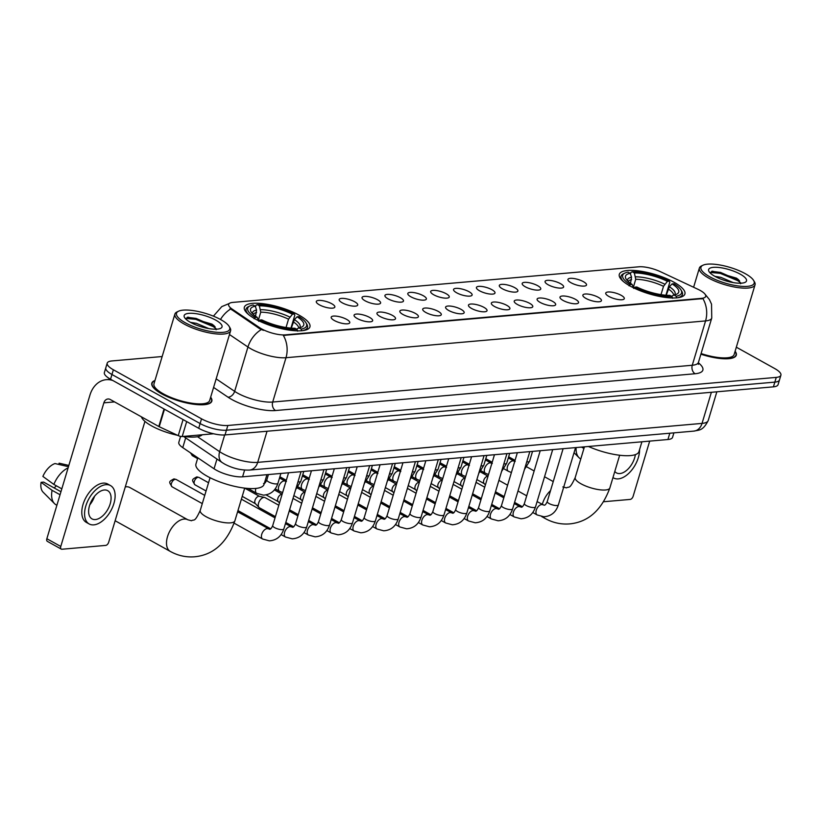 <?xml version="1.0" encoding="UTF-8"?>
<svg xmlns="http://www.w3.org/2000/svg" width="822" height="822" viewBox="0 0 822 822"><rect width="100%" height="100%" fill="white"/><g stroke="black" fill="none" stroke-linecap="round" stroke-linejoin="round"><path stroke-width="1.23" d="M299.023 315.124A34.236 10.121 16.7 0 0 265.003 303.965A34.236 10.121 16.7 0 0 244.35 307.202A34.236 10.121 16.7 0 0 255.252 318.967A34.236 10.121 16.7 0 0 289.272 330.125A34.236 10.121 16.7 0 0 309.935 326.879A34.236 10.121 16.7 0 0 299.023 315.124M673.999 282.244A34.236 10.121 16.7 0 0 639.968 271.085A34.236 10.121 16.7 0 0 619.315 274.332A34.236 10.121 16.7 0 0 630.217 286.087A34.236 10.121 16.7 0 0 664.238 297.245A34.236 10.121 16.7 0 0 684.901 294.009A34.236 10.121 16.7 0 0 673.999 282.244M571.033 282.758A9.689 2.867 -163.3 0 1 567.961 279.994A9.689 2.867 -163.3 0 1 573.006 278.411A9.689 2.867 -163.3 0 1 583.425 281.669A9.689 2.867 -163.3 0 1 586.199 285.46A9.689 2.867 -163.3 0 1 571.033 282.758M548.151 284.761A9.689 2.867 -163.3 0 1 545.078 281.997A9.689 2.867 -163.3 0 1 550.124 280.415A9.689 2.867 -163.3 0 1 560.542 283.682A9.689 2.867 -163.3 0 1 563.317 287.464A9.689 2.867 -163.3 0 1 548.151 284.761M525.279 286.775A9.689 2.867 -163.3 0 1 522.196 284.001A9.689 2.867 -163.3 0 1 527.241 282.429A9.689 2.867 -163.3 0 1 537.67 285.686A9.689 2.867 -163.3 0 1 540.434 289.478A9.689 2.867 -163.3 0 1 525.279 286.775M502.396 288.779A9.689 2.867 -163.3 0 1 499.324 286.005A9.689 2.867 -163.3 0 1 504.369 284.433A9.689 2.867 -163.3 0 1 514.788 287.69A9.689 2.867 -163.3 0 1 517.562 291.481A9.689 2.867 -163.3 0 1 502.396 288.779M479.524 290.783A9.689 2.867 -163.3 0 1 476.441 288.019A9.689 2.867 -163.3 0 1 481.487 286.436A9.689 2.867 -163.3 0 1 491.905 289.693A9.689 2.867 -163.3 0 1 494.68 293.485A9.689 2.867 -163.3 0 1 479.524 290.783M456.642 292.786A9.689 2.867 -163.3 0 1 453.569 290.022A9.689 2.867 -163.3 0 1 458.614 288.44A9.689 2.867 -163.3 0 1 469.033 291.707A9.689 2.867 -163.3 0 1 471.807 295.488A9.689 2.867 -163.3 0 1 456.642 292.786M433.769 294.8A9.689 2.867 -163.3 0 1 430.687 292.026A9.689 2.867 -163.3 0 1 435.732 290.454A9.689 2.867 -163.3 0 1 446.151 293.711A9.689 2.867 -163.3 0 1 448.925 297.502A9.689 2.867 -163.3 0 1 433.769 294.8M410.887 296.804A9.689 2.867 -163.3 0 1 407.815 294.029A9.689 2.867 -163.3 0 1 412.85 292.457A9.689 2.867 -163.3 0 1 423.279 295.715A9.689 2.867 -163.3 0 1 426.053 299.506A9.689 2.867 -163.3 0 1 410.887 296.804M388.005 298.807A9.689 2.867 -163.3 0 1 384.932 296.033A9.689 2.867 -163.3 0 1 389.977 294.461A9.689 2.867 -163.3 0 1 400.396 297.718A9.689 2.867 -163.3 0 1 403.17 301.51A9.689 2.867 -163.3 0 1 388.005 298.807M365.132 300.811A9.689 2.867 -163.3 0 1 362.05 298.047A9.689 2.867 -163.3 0 1 367.095 296.465A9.689 2.867 -163.3 0 1 377.524 299.732A9.689 2.867 -163.3 0 1 380.288 303.513A9.689 2.867 -163.3 0 1 365.132 300.811M342.25 302.815A9.689 2.867 -163.3 0 1 339.178 300.051A9.689 2.867 -163.3 0 1 344.223 298.468A9.689 2.867 -163.3 0 1 354.642 301.736A9.689 2.867 -163.3 0 1 357.416 305.517A9.689 2.867 -163.3 0 1 342.25 302.815M319.378 304.828A9.689 2.867 -163.3 0 1 316.295 302.054A9.689 2.867 -163.3 0 1 321.34 300.482A9.689 2.867 -163.3 0 1 331.759 303.739A9.689 2.867 -163.3 0 1 334.533 307.531A9.689 2.867 -163.3 0 1 319.378 304.828M608.825 296.413A9.689 2.867 -163.3 0 1 605.752 293.649A9.689 2.867 -163.3 0 1 610.797 292.067A9.689 2.867 -163.3 0 1 621.216 295.334A9.689 2.867 -163.3 0 1 623.99 299.116A9.689 2.867 -163.3 0 1 608.825 296.413M585.952 298.427A9.689 2.867 -163.3 0 1 582.87 295.653A9.689 2.867 -163.3 0 1 587.915 294.081A9.689 2.867 -163.3 0 1 598.334 297.338A9.689 2.867 -163.3 0 1 601.108 301.129A9.689 2.867 -163.3 0 1 585.952 298.427M563.07 300.431A9.689 2.867 -163.3 0 1 559.998 297.656A9.689 2.867 -163.3 0 1 565.043 296.084A9.689 2.867 -163.3 0 1 575.462 299.342A9.689 2.867 -163.3 0 1 578.236 303.133A9.689 2.867 -163.3 0 1 563.07 300.431M540.198 302.434A9.689 2.867 -163.3 0 1 537.115 299.67A9.689 2.867 -163.3 0 1 542.16 298.088A9.689 2.867 -163.3 0 1 552.579 301.345A9.689 2.867 -163.3 0 1 555.353 305.137A9.689 2.867 -163.3 0 1 540.198 302.434M517.315 304.438A9.689 2.867 -163.3 0 1 514.233 301.674A9.689 2.867 -163.3 0 1 519.278 300.092A9.689 2.867 -163.3 0 1 529.707 303.359A9.689 2.867 -163.3 0 1 532.471 307.14A9.689 2.867 -163.3 0 1 517.315 304.438M494.433 306.452A9.689 2.867 -163.3 0 1 491.361 303.678A9.689 2.867 -163.3 0 1 496.406 302.095A9.689 2.867 -163.3 0 1 506.825 305.363A9.689 2.867 -163.3 0 1 509.599 309.154A9.689 2.867 -163.3 0 1 494.433 306.452M471.561 308.456A9.689 2.867 -163.3 0 1 468.478 305.681A9.689 2.867 -163.3 0 1 473.523 304.109A9.689 2.867 -163.3 0 1 483.953 307.366A9.689 2.867 -163.3 0 1 486.716 311.158A9.689 2.867 -163.3 0 1 471.561 308.456M448.678 310.459A9.689 2.867 -163.3 0 1 445.606 307.685A9.689 2.867 -163.3 0 1 450.651 306.113A9.689 2.867 -163.3 0 1 461.07 309.37A9.689 2.867 -163.3 0 1 463.844 313.161A9.689 2.867 -163.3 0 1 448.678 310.459M425.806 312.463A9.689 2.867 -163.3 0 1 422.724 309.699A9.689 2.867 -163.3 0 1 427.769 308.116A9.689 2.867 -163.3 0 1 438.188 311.374A9.689 2.867 -163.3 0 1 440.962 315.165A9.689 2.867 -163.3 0 1 425.806 312.463M402.924 314.466A9.689 2.867 -163.3 0 1 399.852 311.702A9.689 2.867 -163.3 0 1 404.897 310.12A9.689 2.867 -163.3 0 1 415.316 313.388A9.689 2.867 -163.3 0 1 418.09 317.169A9.689 2.867 -163.3 0 1 402.924 314.466M380.052 316.48A9.689 2.867 -163.3 0 1 376.969 313.706A9.689 2.867 -163.3 0 1 382.014 312.134A9.689 2.867 -163.3 0 1 392.433 315.391A9.689 2.867 -163.3 0 1 395.207 319.183A9.689 2.867 -163.3 0 1 380.052 316.48M357.169 318.484A9.689 2.867 -163.3 0 1 354.087 315.71A9.689 2.867 -163.3 0 1 359.132 314.138A9.689 2.867 -163.3 0 1 369.561 317.395A9.689 2.867 -163.3 0 1 372.325 321.186A9.689 2.867 -163.3 0 1 357.169 318.484M334.287 320.488A9.689 2.867 -163.3 0 1 331.215 317.724A9.689 2.867 -163.3 0 1 336.26 316.141A9.689 2.867 -163.3 0 1 346.678 319.398A9.689 2.867 -163.3 0 1 349.453 323.19A9.689 2.867 -163.3 0 1 334.287 320.488M697.796 289.221A17.437 5.158 -163.3 0 1 700.149 290.413A17.437 5.158 -163.3 0 1 705.697 296.403A17.437 5.158 -163.3 0 1 701.526 298.355L285.255 334.862A17.437 5.158 -163.3 0 1 259.577 327.639L232.194 309.123A17.437 5.158 -163.3 0 1 228.639 304.366A17.437 5.158 -163.3 0 1 232.821 302.404L638.889 266.801A17.437 5.158 -163.3 0 1 660.22 271.599L697.796 289.221M673.906 432.865L672.56 437.335A19.379 5.733 -163.3 0 1 667.926 439.513L242.582 476.811A19.379 5.733 -163.3 0 1 214.049 468.787L182.751 447.63A19.379 5.733 -163.3 0 1 178.816 442.339L180.593 436.4M154.978 380.494A31.328 9.268 16.7 0 0 151.813 383.155A31.328 9.268 16.7 0 0 161.79 393.913A31.328 9.268 16.7 0 0 192.923 404.136A31.328 9.268 16.7 0 0 211.829 401.167A31.328 9.268 16.7 0 0 210.658 397.201M705.122 294.307L709.427 299.578L711.533 304.161L711.749 318.022A25.842 7.645 -163.3 0 1 705.564 320.919A22.605 17.334 -95 0 0 702.892 298.612L283.323 335.407A22.605 17.334 85 0 1 285.994 357.714A25.842 7.645 -163.3 0 1 250.916 348.836A25.842 7.645 -163.3 0 1 247.946 347.018L229.461 334.523M162.16 356.532L111.843 360.95A19.379 5.733 16.7 0 0 107.209 363.118L104.373 372.582A19.379 5.733 16.7 0 0 110.538 379.23L198.698 428.272L200.116 423.546A19.379 5.733 16.7 0 0 226.43 430.204L774.838 382.117A19.379 5.733 16.7 0 0 779.482 379.939A19.379 5.733 16.7 0 1 774.838 382.117L226.43 430.204A19.379 5.733 16.7 0 1 200.116 423.546L111.956 374.503L200.116 423.546L201.534 418.819A19.379 5.733 16.7 0 0 227.848 425.477L776.256 377.39A19.379 5.733 16.7 0 0 780.9 375.212A19.379 5.733 16.7 0 0 774.725 368.554L736.327 347.192M105.791 367.845A19.379 5.733 16.7 0 0 111.956 374.503A19.379 5.733 16.7 0 1 105.791 367.845M263.42 330.362L259.32 328.502L230.725 308.99A22.605 15.69 124.1 0 0 220.502 319.481M229.903 308.897L230.89 308.836M700.899 354.19A31.328 9.268 16.7 0 0 736.296 355.176A31.328 9.268 16.7 0 0 735.115 351.22M107.209 363.118A19.379 5.733 16.7 0 0 113.374 369.777L201.534 418.819M198.698 428.272A19.379 5.733 16.7 0 0 225.012 434.93L773.42 386.843A19.379 5.733 16.7 0 0 778.064 384.665L780.9 375.212M603.728 501.728L630.186 499.416A3.226 1.839 119.1 0 0 633.135 496.272L649.688 441.116M614.794 471.468A16.152 9.196 119.1 0 0 616.459 472.897A16.152 9.196 119.1 0 0 619.88 473.564A16.152 9.196 119.1 0 0 635.365 454.617M613.633 477.983L612.955 477.603A21.958 12.505 119.1 0 0 613.633 477.983A21.958 12.505 119.1 0 0 618.278 478.887A21.958 12.505 119.1 0 0 639.588 449.521M581.493 447.096L583.939 448.452M576.119 447.558A21.321 12.145 119.1 0 0 578.965 457.638A21.321 12.145 119.1 0 0 580.538 458.83L580.784 458.964M709.807 276.808A27.773 8.21 16.7 0 0 741.177 286.292A27.773 8.21 16.7 0 0 753.589 280.405A27.773 8.21 16.7 0 0 745.318 273.695A27.773 8.21 16.7 0 0 702.995 265.218A27.773 8.21 16.7 0 0 709.807 276.808M702.995 265.218L701.495 265.938A29.068 8.6 16.7 0 0 699.368 268.075A29.068 8.6 16.7 0 0 708.626 278.062A29.068 8.6 16.7 0 0 737.509 287.536A29.068 8.6 16.7 0 0 755.048 284.782A29.068 8.6 16.7 0 0 754.442 281.823L753.589 280.405M701.094 353.552A29.068 8.6 16.7 0 0 734.128 354.529L755.048 284.782M700.93 354.097A31.01 9.165 16.7 0 0 735.978 355.083A31.01 9.165 16.7 0 0 735.043 351.467M714.924 276.356A19.769 5.846 16.7 0 0 745.061 282.378A19.769 5.846 16.7 0 0 740.201 274.137A19.769 5.846 16.7 0 0 717.894 267.386A19.769 5.846 16.7 0 0 709.026 271.568A19.769 5.846 16.7 0 0 714.924 276.356L720.873 277.353L733.234 282.593M740.591 283.754L738.546 279.727L736.461 278.134L712.479 271.157L710.054 272.853M710.136 272.411L720.236 273.346L737.786 280.662L740.643 282.799M711.677 271.322L720.514 272.411L739.543 280.744M483.336 473.554L483.326 472.989A11.631 6.627 -60.9 0 1 483.336 472.075M487.949 461.337A11.631 6.627 -60.9 0 1 488.833 460.392M490.015 461.05A18.084 10.306 119.1 0 0 489.244 462.056M484.189 472.547A18.084 10.306 119.1 0 0 483.891 473.862M630.505 283.323L631.543 277.189L630.227 273.325A27.773 8.21 16.7 0 0 626.076 279.007A27.773 8.21 16.7 0 0 632.149 284.422L630.238 284.587L629.056 285.84M630.453 273.993L630.916 272.431L632.21 271.763A30.743 9.093 16.7 0 1 669.334 281.165L667.423 281.33A27.773 8.21 16.7 0 0 634.358 272.966L635.735 279.295L633.341 287.268M661.001 294.636L663.498 286.323L667.423 281.33M588.46 446.48A35.531 10.501 16.7 0 0 638.971 451.597L641.91 441.794M669.334 281.165L669.807 282.275L666.015 294.923L665.07 295.92M630.227 273.325L628.08 272.133A30.743 9.093 16.7 0 0 624.915 273.068L623.415 273.788A32.037 9.474 16.7 0 0 621.062 276.141A32.037 9.474 16.7 0 0 623.508 281.617M633.69 288.43L634.882 287.166A30.743 9.093 16.7 0 0 672.006 296.567L672.581 298.263M624.915 273.068A30.743 9.093 16.7 0 0 630.238 284.587M634.882 287.166L636.793 287.001A27.773 8.21 16.7 0 0 669.858 295.375L672.006 296.567M634.358 272.966L632.21 271.763M632.149 284.422L633.392 287.741M677.379 297.78A32.037 9.474 16.7 0 0 682.445 294.553A32.037 9.474 16.7 0 0 681.777 291.296L680.924 289.868A30.743 9.093 16.7 0 0 673.978 283.744L672.067 283.909L669.375 286.755L666.231 295.252M676.712 297.903L676.136 296.208A30.743 9.093 16.7 0 0 680.924 289.868M676.136 296.208L673.989 295.006A27.773 8.21 16.7 0 0 676.67 294.194A27.773 8.21 16.7 0 0 672.067 283.909M671.06 296.506L673.989 295.006M259.526 496.375L244.699 488.124L234.887 520.829C226.738 542.962 213.34 554.942 194.68 556.782C186.101 557.46 177.973 555.672 170.288 551.418A18.084 10.306 -60.9 0 1 168.623 533.581A18.084 10.306 -60.9 0 1 184.046 519.062A18.084 10.306 -60.9 0 1 187.868 519.802L129.876 487.538A18.084 10.306 119.1 0 0 126.043 486.799A18.084 10.306 119.1 0 0 125.283 486.901M255.529 316.193L256.577 310.058L255.262 306.205A27.773 8.21 16.7 0 0 251.111 311.887A27.773 8.21 16.7 0 0 257.183 317.302L255.272 317.467L254.08 318.72M255.488 306.863L255.95 305.311L257.235 304.643A30.743 9.093 16.7 0 1 294.368 314.035L292.457 314.21A27.773 8.21 16.7 0 0 259.382 305.835L260.759 312.175L258.365 320.148M286.035 327.516L288.522 319.193L292.457 314.21M197.814 457.813L195.944 464.05A35.531 10.501 16.7 0 0 207.257 476.257A35.531 10.501 16.7 0 0 242.562 487.836A35.531 10.501 16.7 0 0 263.996 484.477L266.945 474.674M294.368 314.035L294.841 315.145L291.05 327.793L290.104 328.8M255.262 306.205L253.114 305.003A30.743 9.093 16.7 0 0 249.939 305.948L248.45 306.668A32.037 9.474 16.7 0 0 246.097 309.021A32.037 9.474 16.7 0 0 248.542 314.497M258.725 321.299L259.906 320.046A30.743 9.093 16.7 0 0 297.04 329.447L297.615 331.143M249.939 305.948A30.743 9.093 16.7 0 0 255.272 317.467M259.906 320.046L261.817 319.881A27.773 8.21 16.7 0 0 294.893 328.245L297.04 329.447M259.382 305.835L257.235 304.643M257.183 317.302L258.427 320.621M302.414 330.66A32.037 9.474 16.7 0 0 307.469 327.433A32.037 9.474 16.7 0 0 306.812 324.176L305.948 322.748A30.743 9.093 16.7 0 0 299.002 316.624L297.091 316.789L294.399 319.635L291.265 328.132M301.746 330.783L301.171 329.077A30.743 9.093 16.7 0 0 305.948 322.748M301.171 329.077L299.023 327.886A27.773 8.21 16.7 0 0 301.705 327.074A27.773 8.21 16.7 0 0 297.091 316.789M296.095 329.386L299.023 327.886M484.405 483.757A4.202 2.394 -60.9 0 1 484.076 483.5A4.202 2.394 -60.9 0 1 483.757 480.325A4.202 2.394 -60.9 0 1 487.6 476.246A4.202 2.394 -60.9 0 1 488.011 476.257M461.532 485.761A4.202 2.394 -60.9 0 1 461.193 485.504A4.202 2.394 -60.9 0 1 460.885 482.329A4.202 2.394 -60.9 0 1 464.718 478.25A4.202 2.394 -60.9 0 1 465.129 478.26M438.65 487.765A4.202 2.394 -60.9 0 1 438.321 487.508A4.202 2.394 -60.9 0 1 438.003 484.333A4.202 2.394 -60.9 0 1 441.846 480.254A4.202 2.394 -60.9 0 1 442.246 480.264M415.768 489.778A4.202 2.394 -60.9 0 1 415.439 489.522A4.202 2.394 -60.9 0 1 415.131 486.336A4.202 2.394 -60.9 0 1 418.963 482.267A4.202 2.394 -60.9 0 1 419.374 482.278M392.895 491.782A4.202 2.394 -60.9 0 1 392.567 491.525A4.202 2.394 -60.9 0 1 392.248 488.35A4.202 2.394 -60.9 0 1 396.091 484.271A4.202 2.394 -60.9 0 1 396.492 484.281M370.013 493.786A4.202 2.394 -60.9 0 1 369.684 493.529A4.202 2.394 -60.9 0 1 369.376 490.354A4.202 2.394 -60.9 0 1 373.209 486.275A4.202 2.394 -60.9 0 1 373.62 486.285M347.141 495.789A4.202 2.394 -60.9 0 1 346.802 495.532A4.202 2.394 -60.9 0 1 346.494 492.357A4.202 2.394 -60.9 0 1 350.326 488.278A4.202 2.394 -60.9 0 1 350.737 488.289M324.258 497.793A4.202 2.394 -60.9 0 1 323.93 497.536A4.202 2.394 -60.9 0 1 323.611 494.361A4.202 2.394 -60.9 0 1 327.454 490.282A4.202 2.394 -60.9 0 1 327.865 490.292M301.376 499.807A4.202 2.394 -60.9 0 1 301.047 499.55A4.202 2.394 -60.9 0 1 300.739 496.365A4.202 2.394 -60.9 0 1 304.572 492.296A4.202 2.394 -60.9 0 1 304.983 492.306M278.504 501.81A4.202 2.394 -60.9 0 1 278.175 501.554A4.202 2.394 -60.9 0 1 277.857 498.379A4.202 2.394 -60.9 0 1 281.699 494.299A4.202 2.394 -60.9 0 1 282.1 494.31M275.401 516.658L259.485 507.811A5.816 3.309 -60.9 0 1 259.022 507.451A5.816 3.309 -60.9 0 1 258.591 503.054A5.816 3.309 -60.9 0 1 263.903 497.413A5.816 3.309 -60.9 0 1 264.592 497.444A5.816 3.309 -60.9 0 1 265.136 497.649L278.822 505.263M255.621 503.814A4.202 2.394 -60.9 0 1 255.293 503.557A4.202 2.394 -60.9 0 1 254.984 500.382A4.202 2.394 -60.9 0 1 258.817 496.303A4.202 2.394 -60.9 0 1 259.31 496.334L264.592 497.444M241.308 499.406A5.816 3.309 -60.9 0 1 241.709 499.447A5.816 3.309 -60.9 0 1 242.254 499.653L275.031 517.891M492.203 462.272L485.833 458.727A5.816 3.309 -60.9 0 1 485.792 458.707M462.95 460.731A5.816 3.309 -60.9 0 1 462.92 460.71L469.321 464.276M446.449 466.28L440.078 462.735A5.816 3.309 -60.9 0 1 440.037 462.714M423.566 468.293L417.196 464.749A5.816 3.309 -60.9 0 1 417.165 464.728M394.313 466.752A5.816 3.309 -60.9 0 1 394.283 466.732L400.694 470.297M377.812 472.301L371.441 468.756A5.816 3.309 -60.9 0 1 371.41 468.735M354.929 474.304L348.559 470.759A5.816 3.309 -60.9 0 1 348.528 470.739M325.687 472.763A5.816 3.309 -60.9 0 1 325.646 472.753L332.057 476.308M309.175 478.322L302.804 474.777A5.816 3.309 -60.9 0 1 302.773 474.756M286.303 480.325L279.922 476.781A5.816 3.309 -60.9 0 1 279.891 476.76M186.676 421.583L182.196 436.523L213.597 433.769M112.953 380.576A25.842 19.82 -95 0 0 106.244 379.682A25.842 19.82 -95 0 0 89.947 395.094L46.854 538.718L60.777 546.466L103.86 402.842A6.463 4.953 85 0 1 107.939 398.989A6.463 4.953 85 0 1 110.271 399.513L158.79 426.495L164.04 408.996M60.777 546.466A3.226 1.839 119.1 0 0 61.27 549.106L47.347 541.359A3.226 1.839 -60.9 0 1 46.854 538.718M61.27 549.106A3.226 1.839 119.1 0 0 61.948 549.24L105.73 545.397A3.226 1.839 119.1 0 0 108.679 542.263L144.939 421.388M182.196 436.523A3.226 0.956 -163.3 0 1 178.251 435.639L159.221 426.721A3.226 0.956 -163.3 0 1 158.79 426.495M95.414 519.555A16.152 9.196 119.1 0 0 109.192 506.588A16.152 9.196 119.1 0 0 107.703 490.662A16.152 9.196 119.1 0 0 104.281 489.994A16.152 9.196 119.1 0 0 90.512 502.961A16.152 9.196 119.1 0 0 92.002 518.888A16.152 9.196 119.1 0 0 95.414 519.555M89.804 504.811A16.152 9.196 119.1 0 0 94.581 496.221M54.098 487.919A12.916 7.357 119.1 0 0 56.317 485.781M110.528 485.586L107.744 484.035A21.958 12.505 119.1 0 0 103.099 483.131A21.958 12.505 119.1 0 0 84.368 500.762A21.958 12.505 119.1 0 0 86.392 522.422L89.177 523.963A21.958 12.505 119.1 0 0 93.821 524.868A21.958 12.505 119.1 0 0 112.552 507.246A21.958 12.505 119.1 0 0 110.528 485.586A21.958 12.505 119.1 0 0 105.884 484.682A21.958 12.505 119.1 0 0 87.153 502.304A21.958 12.505 119.1 0 0 89.177 523.963M68.113 467.862A21.321 12.145 119.1 0 0 53.862 484.415L42.878 476.421A16.8 9.566 119.1 0 1 54.982 463.546L68.462 466.691M61.814 488.843L53.862 484.415M60.951 491.731L43.638 482.103L41.1 482.329L52.084 490.323L60.047 494.752M52.084 490.323A21.321 12.145 119.1 0 0 54.499 503.619A21.321 12.145 119.1 0 0 56.081 504.821L56.893 505.273M59.348 463.238A16.8 9.566 119.1 0 0 59.225 463.207L68.843 465.437L59.112 463.187L58.742 464.42M41.1 482.329A16.8 9.566 119.1 0 0 43.114 492.183L54.499 503.619M185.34 322.789A27.773 8.21 16.7 0 0 216.72 332.283A27.773 8.21 16.7 0 0 229.133 326.385A27.773 8.21 16.7 0 0 220.861 319.676A27.773 8.21 16.7 0 0 178.538 311.209A27.773 8.21 16.7 0 0 185.34 322.789M178.538 311.209L177.038 311.928A29.068 8.6 16.7 0 0 174.901 314.066A29.068 8.6 16.7 0 0 184.159 324.043A29.068 8.6 16.7 0 0 213.052 333.527A29.068 8.6 16.7 0 0 230.592 330.773A29.068 8.6 16.7 0 0 229.985 327.814L229.133 326.385M174.901 314.066L153.981 383.802A29.068 8.6 16.7 0 0 163.239 393.789A29.068 8.6 16.7 0 0 192.122 403.273A29.068 8.6 16.7 0 0 209.661 400.509L230.592 330.773M154.896 380.75A31.01 9.165 16.7 0 0 152.121 383.247A31.01 9.165 16.7 0 0 162.006 393.902A31.01 9.165 16.7 0 0 192.81 404.013A31.01 9.165 16.7 0 0 211.521 401.074A31.01 9.165 16.7 0 0 210.586 397.458M141.394 416.816A32.294 9.556 16.7 0 0 151.597 425.888A32.294 9.556 16.7 0 0 177.521 435.3M183.594 436.4A32.294 9.556 16.7 0 0 202.274 434.766M190.468 322.347A19.769 5.846 16.7 0 0 220.604 328.358A19.769 5.846 16.7 0 0 215.734 320.128A19.769 5.846 16.7 0 0 193.427 313.377A19.769 5.846 16.7 0 0 184.57 317.549A19.769 5.846 16.7 0 0 190.468 322.347L196.417 323.344L208.778 328.574M216.135 329.745L214.09 325.718L211.994 324.115L188.022 317.138L185.597 318.844M185.669 318.391L195.78 319.337L213.33 326.642L216.186 328.79M187.21 317.313L196.057 318.402L215.087 326.724M232.194 309.123L231.938 309.986M259.577 327.639L259.32 328.502M285.255 334.862L285.08 335.438M701.526 298.355L701.351 298.941M669.807 433.225L667.926 439.513M185.68 437.9L182.751 447.63M216.967 459.056L214.049 468.787M244.607 470.071L242.582 476.811M698.351 362.79A32.294 9.556 -163.3 0 1 695.135 373.743L275.565 410.538A6.463 4.953 85 0 1 272.699 402.04L692.268 365.256A25.842 7.645 16.7 0 0 698.453 362.348L698.464 364.31L697.775 363.437M275.565 410.538A32.294 9.556 -163.3 0 1 231.712 399.441A32.294 9.556 -163.3 0 1 228.002 397.17L213.586 387.429M261.345 329.56A22.605 15.69 124.1 0 0 247.946 347.018L234.65 391.354A25.842 7.645 16.7 0 0 237.62 393.163A25.842 7.645 16.7 0 0 272.699 402.04L285.994 357.714L705.564 320.919L692.268 365.256A6.463 4.953 85 0 0 695.135 373.743M227.848 425.477L225.012 434.93M776.256 377.39L773.42 386.843M113.374 369.777L110.538 379.23M216.165 378.85L234.65 391.354A6.463 4.48 -55.9 0 1 228.002 397.17M197.516 436.718L219.649 451.679A25.842 7.645 16.7 0 0 222.618 453.487A25.842 7.645 16.7 0 0 257.697 462.365L702.039 423.402A25.842 7.645 16.7 0 0 708.235 420.504C702.769 431.252 699.019 429.824 693.891 431.108L249.549 470.071A12.916 9.905 85 0 0 257.697 462.365L267.037 431.242M711.379 392.279L702.039 423.402A12.916 9.905 85 0 1 693.891 431.108M224.663 434.961L219.649 451.679A12.916 8.97 124.1 0 0 222.156 462.56L183.481 436.41M619.665 455.244L609.852 487.96A18.084 5.353 -163.3 0 1 605.516 489.984A18.084 5.353 -163.3 0 1 580.959 483.768A18.084 5.353 -163.3 0 1 575.205 477.561C569.245 490.344 569.204 486.008 566.492 487.867L562.844 486.932M609.852 487.96C601.704 510.082 588.305 522.062 569.656 523.902C561.077 524.58 552.939 522.792 545.253 518.538A18.084 10.306 -60.9 0 1 543.25 516.74M542.273 504.492A18.084 10.306 -60.9 0 1 550.534 490.6M631.604 279.655A23.9 7.069 16.7 0 0 628.121 281.401M663.498 286.323A23.9 7.069 16.7 0 0 635.735 279.295M631.543 277.189A24.845 7.347 16.7 0 0 627.443 280.744M664.731 284.176A24.845 7.347 16.7 0 0 635.673 276.819M674.585 294.882A24.845 7.347 16.7 0 0 669.375 286.755M673.66 295.18A23.9 7.069 16.7 0 0 668.132 288.902M234.887 520.829A18.084 5.353 -163.3 0 1 230.55 522.864A18.084 5.353 -163.3 0 1 205.993 516.648A18.084 5.353 -163.3 0 1 200.229 510.441C194.28 523.224 194.239 518.888 191.526 520.737L187.868 519.802M256.628 312.535A23.9 7.069 16.7 0 0 253.145 314.281M288.522 319.193A23.9 7.069 16.7 0 0 260.759 312.175M256.577 310.058A24.845 7.347 16.7 0 0 252.467 313.624M289.765 317.056A24.845 7.347 16.7 0 0 260.708 309.699M299.619 327.762A24.845 7.347 16.7 0 0 294.399 319.635M298.694 328.06A23.9 7.069 16.7 0 0 293.166 321.782M575.564 447.61L558.385 504.883A5.816 1.716 -163.3 0 1 556.751 505.551A5.816 1.716 -163.3 0 1 549.096 503.537A5.816 1.716 -163.3 0 1 547.247 501.543C546.003 504.328 544.914 505.52 543.979 505.14L537.095 501.605M558.385 504.883C555.939 512.301 551.1 516.257 543.856 516.761L537.167 514.952A5.816 3.309 -60.9 0 1 536.632 509.219A5.816 3.309 -60.9 0 1 541.585 504.554A5.816 3.309 -60.9 0 1 541.821 504.544A5.816 3.309 -60.9 0 1 542.818 504.79M552.692 449.613L535.512 506.886A5.816 1.716 -163.3 0 1 533.868 507.554A5.816 1.716 -163.3 0 1 526.224 505.54A5.816 1.716 -163.3 0 1 524.374 503.547C523.121 506.331 522.032 507.534 521.107 507.143L514.212 503.609M535.512 506.886C533.067 514.305 528.217 518.271 520.984 518.764L514.284 516.956A5.816 3.309 -60.9 0 1 513.75 511.222A5.816 3.309 -60.9 0 1 518.713 506.558A5.816 3.309 -60.9 0 1 518.939 506.547A5.816 3.309 -60.9 0 1 519.936 506.794M529.81 451.627L512.63 508.9A5.816 1.716 -163.3 0 1 510.996 509.568A5.816 1.716 -163.3 0 1 503.341 507.554A5.816 1.716 -163.3 0 1 501.492 505.551C500.238 508.335 499.149 509.537 498.224 509.147L491.34 505.622M512.63 508.9C510.185 516.319 505.345 520.275 498.101 520.778L491.412 518.959A5.816 3.309 -60.9 0 1 490.878 513.226A5.816 3.309 -60.9 0 1 495.83 508.561A5.816 3.309 -60.9 0 1 496.056 508.551A5.816 3.309 -60.9 0 1 497.063 508.808M506.938 453.631L489.748 510.904A5.816 1.716 -163.3 0 1 488.114 511.572A5.816 1.716 -163.3 0 1 480.469 509.558A5.816 1.716 -163.3 0 1 478.61 507.564C477.366 510.339 476.277 511.541 475.352 511.15L468.458 507.626M489.748 510.904C487.302 518.322 482.463 522.278 475.229 522.782L468.53 520.973A5.816 3.309 -60.9 0 1 467.995 515.24A5.816 3.309 -60.9 0 1 472.948 510.575A5.816 3.309 -60.9 0 1 473.184 510.565A5.816 3.309 -60.9 0 1 474.181 510.811M484.055 455.635L466.875 512.907A5.816 1.716 -163.3 0 1 465.242 513.575A5.816 1.716 -163.3 0 1 457.587 511.561A5.816 1.716 -163.3 0 1 455.737 509.568C454.484 512.353 453.395 513.545 452.47 513.164L445.575 509.63M466.875 512.907C464.43 520.326 459.59 524.282 452.347 524.785L445.658 522.977A5.816 3.309 -60.9 0 1 445.113 517.244A5.816 3.309 -60.9 0 1 450.076 512.579A5.816 3.309 -60.9 0 1 450.302 512.568A5.816 3.309 -60.9 0 1 451.309 512.815M461.183 457.638L443.993 514.911A5.816 1.716 -163.3 0 1 442.359 515.579A5.816 1.716 -163.3 0 1 434.715 513.565A5.816 1.716 -163.3 0 1 432.855 511.572C431.612 514.356 430.523 515.548 429.587 515.168L422.703 511.633M443.993 514.911C441.548 522.33 436.708 526.296 429.464 526.789L422.775 524.981A5.816 3.309 -60.9 0 1 422.241 519.247A5.816 3.309 -60.9 0 1 427.193 514.582A5.816 3.309 -60.9 0 1 427.43 514.572A5.816 3.309 -60.9 0 1 428.426 514.819M438.301 459.642L421.121 516.915A5.816 1.716 -163.3 0 1 419.487 517.583A5.816 1.716 -163.3 0 1 411.832 515.579A5.816 1.716 -163.3 0 1 409.983 513.575C408.729 516.36 407.64 517.562 406.715 517.172L399.821 513.647M421.121 516.915C418.675 524.333 413.836 528.299 406.592 528.803L399.893 526.984A5.816 3.309 -60.9 0 1 399.358 521.251A5.816 3.309 -60.9 0 1 404.321 516.586A5.816 3.309 -60.9 0 1 404.547 516.576A5.816 3.309 -60.9 0 1 405.544 516.822M415.418 461.656L398.238 518.929A5.816 1.716 -163.3 0 1 396.605 519.596A5.816 1.716 -163.3 0 1 388.95 517.583A5.816 1.716 -163.3 0 1 387.1 515.589C385.857 518.363 384.768 519.566 383.833 519.175L376.949 515.651M398.238 518.929C395.793 526.347 390.953 530.303 383.71 530.807L377.021 528.998A5.816 3.309 -60.9 0 1 376.486 523.265A5.816 3.309 -60.9 0 1 381.439 518.59A5.816 3.309 -60.9 0 1 381.675 518.579A5.816 3.309 -60.9 0 1 382.672 518.836M392.546 463.659L375.366 520.932A5.816 1.716 -163.3 0 1 373.722 521.6A5.816 1.716 -163.3 0 1 366.078 519.586A5.816 1.716 -163.3 0 1 364.228 517.593C362.975 520.377 361.886 521.569 360.961 521.179L354.066 517.655M375.366 520.932C372.921 528.351 368.071 532.307 360.837 532.81L354.138 531.002A5.816 3.309 -60.9 0 1 353.604 525.268A5.816 3.309 -60.9 0 1 358.567 520.603A5.816 3.309 -60.9 0 1 358.793 520.593A5.816 3.309 -60.9 0 1 359.789 520.84M369.664 465.663L352.484 522.936A5.816 1.716 -163.3 0 1 350.85 523.604A5.816 1.716 -163.3 0 1 343.195 521.59A5.816 1.716 -163.3 0 1 341.346 519.596C340.092 522.381 339.003 523.573 338.078 523.193L331.194 519.658M352.484 522.936C350.038 530.354 345.199 534.321 337.955 534.814L331.266 533.005A5.816 3.309 -60.9 0 1 330.732 527.272A5.816 3.309 -60.9 0 1 335.684 522.607A5.816 3.309 -60.9 0 1 335.91 522.597A5.816 3.309 -60.9 0 1 336.917 522.843M346.792 467.667L329.601 524.939A5.816 1.716 -163.3 0 1 327.968 525.607A5.816 1.716 -163.3 0 1 320.323 523.604A5.816 1.716 -163.3 0 1 318.463 521.6C317.22 524.385 316.131 525.587 315.206 525.196L308.312 521.662M329.601 524.939C327.156 532.358 322.316 536.324 315.083 536.828L308.384 535.009A5.816 3.309 -60.9 0 1 307.849 529.276A5.816 3.309 -60.9 0 1 312.802 524.611A5.816 3.309 -60.9 0 1 313.038 524.6A5.816 3.309 -60.9 0 1 314.035 524.847M198.174 477.305A4.202 2.394 -60.9 0 1 199.058 477.469L196.653 476.955A4.202 3.216 85 0 1 198.174 477.305A4.202 2.394 -60.9 0 0 194.588 480.675A4.202 2.394 -60.9 0 0 194.978 484.816L206.075 490.981M323.909 469.681L306.729 526.953A5.816 1.716 -163.3 0 1 305.096 527.621A5.816 1.716 -163.3 0 1 297.441 525.607A5.816 1.716 -163.3 0 1 295.591 523.604C294.338 526.388 293.248 527.59 292.324 527.2L285.429 523.676M306.729 526.953C304.284 534.372 299.444 538.328 292.2 538.831L285.501 537.023A5.816 3.309 -60.9 0 1 284.967 531.289A5.816 3.309 -60.9 0 1 289.93 526.614A5.816 3.309 -60.9 0 1 290.156 526.604A5.816 3.309 -60.9 0 1 291.163 526.861M175.292 479.308A4.202 2.394 -60.9 0 1 176.185 479.483L173.771 478.969A4.202 3.216 85 0 1 175.292 479.308A4.202 2.394 -60.9 0 0 171.716 482.678A4.202 2.394 -60.9 0 0 172.096 486.819L202.284 503.609M301.027 471.684L283.847 528.957A5.816 1.716 -163.3 0 1 282.213 529.625A5.816 1.716 -163.3 0 1 274.569 527.611A5.816 1.716 -163.3 0 1 272.709 525.618C271.466 528.402 270.376 529.594 269.441 529.204L237.599 511.798M283.847 528.957C281.401 536.376 276.562 540.331 269.318 540.835L262.629 539.027A5.816 3.309 -60.9 0 1 262.095 533.293A5.816 3.309 -60.9 0 1 267.047 528.628A5.816 3.309 -60.9 0 1 267.284 528.618A5.816 3.309 -60.9 0 1 268.28 528.865M532.543 451.381L529.604 461.204A5.816 1.716 -163.3 0 1 527.971 461.872A5.816 1.716 -163.3 0 1 526.748 461.83M503.989 468.828L508.376 471.273A5.816 3.309 -60.9 0 1 507.842 465.54A5.816 3.309 -60.9 0 1 512.805 460.865A5.816 3.309 -60.9 0 1 513.031 460.865A5.816 3.309 -60.9 0 1 514.027 461.111L508.304 457.926M509.671 453.384L506.722 463.207A5.816 1.716 -163.3 0 1 505.088 463.875A5.816 1.716 -163.3 0 1 503.876 463.834M481.106 470.831L485.504 473.277A5.816 3.309 -60.9 0 1 484.97 467.543A5.816 3.309 -60.9 0 1 489.922 462.878A5.816 3.309 -60.9 0 1 490.148 462.868A5.816 3.309 -60.9 0 1 491.155 463.115L485.432 459.93M486.788 455.398L483.839 465.211A5.816 1.716 -163.3 0 1 482.206 465.879A5.816 1.716 -163.3 0 1 480.993 465.848M458.234 472.835L462.622 475.28A5.816 3.309 -60.9 0 1 462.087 469.547A5.816 3.309 -60.9 0 1 467.05 464.882A5.816 3.309 -60.9 0 1 467.276 464.872A5.816 3.309 -60.9 0 1 468.273 465.118L462.55 461.933M463.916 457.402L460.967 467.215A5.816 1.716 -163.3 0 1 459.334 467.882A5.816 1.716 -163.3 0 1 458.111 467.852M435.352 474.839L439.749 477.284A5.816 3.309 -60.9 0 1 439.205 471.551A5.816 3.309 -60.9 0 1 444.168 466.886A5.816 3.309 -60.9 0 1 444.394 466.875A5.816 3.309 -60.9 0 1 445.401 467.122L439.678 463.947M441.034 459.406L438.085 469.228A5.816 1.716 -163.3 0 1 436.451 469.896A5.816 1.716 -163.3 0 1 435.239 469.855M412.469 476.852L416.867 479.298A5.816 3.309 -60.9 0 1 416.333 473.564A5.816 3.309 -60.9 0 1 421.285 468.889A5.816 3.309 -60.9 0 1 421.522 468.879A5.816 3.309 -60.9 0 1 422.518 469.136L416.795 465.951M418.151 461.409L415.213 471.232A5.816 1.716 -163.3 0 1 413.579 471.9A5.816 1.716 -163.3 0 1 412.356 471.859M389.597 478.856L393.985 481.302A5.816 3.309 -60.9 0 1 393.45 475.568A5.816 3.309 -60.9 0 1 398.413 470.903A5.816 3.309 -60.9 0 1 398.639 470.893A5.816 3.309 -60.9 0 1 399.646 471.14L393.913 467.954M395.279 463.423L392.33 473.236A5.816 1.716 -163.3 0 1 390.697 473.904A5.816 1.716 -163.3 0 1 389.484 473.862M366.715 480.86L371.112 483.305A5.816 3.309 -60.9 0 1 370.578 477.572A5.816 3.309 -60.9 0 1 375.531 472.907A5.816 3.309 -60.9 0 1 375.767 472.897A5.816 3.309 -60.9 0 1 376.764 473.143L371.041 469.958M372.397 465.427L369.458 475.239A5.816 1.716 -163.3 0 1 367.824 475.907A5.816 1.716 -163.3 0 1 366.602 475.876M343.843 482.863L348.23 485.309A5.816 3.309 -60.9 0 1 347.696 479.575A5.816 3.309 -60.9 0 1 352.659 474.911A5.816 3.309 -60.9 0 1 352.885 474.9A5.816 3.309 -60.9 0 1 353.881 475.147L348.158 471.962M349.525 467.43L346.576 477.253A5.816 1.716 -163.3 0 1 344.942 477.921A5.816 1.716 -163.3 0 1 343.73 477.88M320.96 484.877L325.358 487.312A5.816 3.309 -60.9 0 1 324.824 481.579A5.816 3.309 -60.9 0 1 329.776 476.914A5.816 3.309 -60.9 0 1 330.002 476.904A5.816 3.309 -60.9 0 1 331.009 477.161L325.286 473.975M326.642 469.434L323.693 479.257A5.816 1.716 -163.3 0 1 322.06 479.925A5.816 1.716 -163.3 0 1 320.847 479.884M298.078 486.881L302.475 489.326A5.816 3.309 -60.9 0 1 301.941 483.593A5.816 3.309 -60.9 0 1 306.894 478.928A5.816 3.309 -60.9 0 1 307.13 478.918A5.816 3.309 -60.9 0 1 308.127 479.164L302.404 475.979M303.77 471.448L300.821 481.26A5.816 1.716 -163.3 0 1 299.187 481.928A5.816 1.716 -163.3 0 1 297.965 481.887M275.206 488.885L279.603 491.33A5.816 3.309 -60.9 0 1 279.059 485.597A5.816 3.309 -60.9 0 1 284.022 480.932A5.816 3.309 -60.9 0 1 284.248 480.921A5.816 3.309 -60.9 0 1 285.255 481.168L279.531 477.983M280.888 473.451L277.939 483.264A5.816 1.716 -163.3 0 1 276.305 483.932A5.816 1.716 -163.3 0 1 268.66 481.918A5.816 1.716 -163.3 0 1 266.801 479.925L268.424 474.541M247.905 488.432L256.721 493.334A5.816 3.309 -60.9 0 1 255.878 488.422M197.578 458.594L192.543 455.789A4.202 2.394 -60.9 0 1 191.67 453.662M103.86 402.842L114.577 401.896M164.472 409.233L159.221 426.721M178.251 435.639L183.07 419.58M229.287 303.472L221.776 306.616L213.401 316.151M711.749 318.022L698.453 362.348M249.549 470.071C241.021 470.379 232.708 468.365 224.601 464.06L222.156 462.56M708.235 420.504L716.846 391.806M574.044 452.696L578.965 457.638M735.598 356.358L735.978 355.083M693.614 287.248L699.368 268.075M545.253 518.538L541.708 516.565M620.394 278.381L621.062 276.141M681.767 296.793L682.445 294.553M553.237 481.589L544.544 476.75M534.146 470.965L526.81 466.886M515.055 460.351L508.654 456.785M584.421 446.839L575.205 477.561M170.288 551.418L115.131 520.737M245.429 311.25L246.097 309.021M306.801 329.673L307.469 327.433M210.052 477.726L200.229 510.441M537.167 514.952L532.769 512.507M522.35 506.712L514.582 502.386M504.174 496.601L495.491 491.772M476.873 479.565L484.22 483.655M563.101 448.699L547.247 501.543M526.686 495.82L518.004 490.991M507.595 485.196L498.913 480.367M484.076 483.5L485.412 484.898M480.305 471.859L488.032 476.164M514.284 516.956L509.897 514.51M499.478 508.715L491.7 504.4M481.302 498.605L472.609 493.775M454.001 481.569L461.348 485.658M540.218 450.713L524.374 503.547M503.814 497.824L495.121 492.995M484.723 487.21L476.03 482.37M461.193 485.504L462.539 486.901M457.422 473.873L465.16 478.168M491.412 518.959L487.014 516.524M476.596 510.729L468.828 506.403M458.419 500.619L449.737 495.779M431.118 483.583L438.465 487.662M517.346 452.717L501.492 505.551M480.932 499.827L472.249 494.998M461.841 489.213L453.158 484.384M438.321 487.508L439.657 488.905M434.54 475.876L442.277 480.171M468.53 520.973L464.132 518.528M453.713 512.733L445.945 508.407M435.547 502.622L426.854 497.793M408.246 485.586L415.593 489.676M494.464 454.72L478.61 507.564M458.06 501.841L449.367 497.002M438.969 491.217L430.276 486.388M415.439 489.522L416.775 490.919M411.668 477.88L419.395 482.185M445.658 522.977L441.26 520.532M430.841 514.736L423.073 510.411M412.665 504.626L403.982 499.797M385.364 487.59L392.711 491.679M471.592 456.724L455.737 509.568M435.177 503.845L426.495 499.016M416.086 493.221L407.404 488.391M392.567 491.525L393.902 492.923M388.785 479.884L396.523 484.189M422.775 524.981L418.377 522.535M407.959 516.74L400.191 512.425M389.792 506.629L381.1 501.8M362.481 489.593L369.828 493.683M448.709 458.738L432.855 511.572M412.295 505.849L403.612 501.019M393.214 495.234L384.521 490.395M369.684 493.529L371.02 494.926M365.913 481.898L373.64 486.192M399.893 526.984L395.505 524.539M385.086 518.744L377.308 514.428M366.91 508.643L358.228 503.804M339.609 491.607L346.956 495.687M425.837 460.741L409.983 513.575M389.423 507.852L380.73 503.023M370.332 497.238L361.639 492.409M346.802 495.532L348.148 496.93M343.031 483.901L350.768 488.196M377.021 528.998L372.623 526.553M362.204 520.758L354.436 516.432M344.028 510.647L335.345 505.807M316.727 493.611L324.074 497.7M402.955 462.745L387.1 515.589M366.54 509.866L357.858 505.027M347.449 499.242L338.767 494.412M323.93 497.536L325.265 498.944M320.159 485.905L327.886 490.21M354.138 531.002L349.751 528.556M339.332 522.761L331.554 518.435M321.155 512.651L312.463 507.821M293.855 495.615L301.201 499.704M380.072 464.749L364.228 517.593M343.668 511.87L334.975 507.03M324.577 501.245L315.884 496.416M301.047 499.55L302.393 500.947M297.276 487.908L305.013 492.214M331.266 533.005L326.868 530.56M316.449 524.765L308.682 520.439M298.273 514.654L289.591 509.825M266.092 494.906L278.319 501.708M357.2 466.762L341.346 519.596M320.786 513.873L312.103 509.044M301.695 503.259L293.012 498.42M278.175 501.554L279.511 502.951M274.394 489.912L282.131 494.217M308.384 535.009L303.986 532.564M293.567 526.768L285.799 522.453M242.223 496.365L255.447 503.711M334.318 468.766L318.463 521.6M297.913 515.877L289.221 511.048M255.293 503.557L259.022 507.451M285.501 537.023L281.114 534.577M270.695 528.782L237.959 510.575M311.446 470.77L295.591 523.604M199.058 477.469L208.541 482.75M194.978 484.816C191.475 479.545 191.721 479.709 196.653 476.955M262.629 539.027L234.126 523.172M288.563 472.773L272.709 525.618M176.185 479.483L204.75 495.368M172.096 486.819C168.592 481.548 168.849 481.713 173.771 478.969M515.199 461.45L514.027 461.111M524.446 469.496L529.604 461.204M508.376 471.273L511.397 472.537M492.316 463.464L491.155 463.115M501.574 471.499L506.722 463.207M485.504 473.277L488.525 474.541M469.444 465.468L468.273 465.118M478.692 473.503L483.839 465.211M462.622 475.28L465.642 476.544M446.562 467.471L445.401 467.122M455.82 475.517L460.967 467.215M439.749 477.284L442.76 478.548M423.679 469.475L422.518 469.136M432.937 477.52L438.085 469.228M416.867 479.298L419.888 480.562M400.807 471.479L399.646 471.14M410.065 479.524L415.213 471.232M393.985 481.302L397.005 482.565M377.925 473.493L376.764 473.143M387.183 481.528L392.33 473.236M371.112 483.305L374.133 484.569M355.053 475.496L353.881 475.147M364.3 483.531L369.458 475.239M348.23 485.309L351.251 486.573M332.17 477.5L331.009 477.161M341.428 485.545L346.576 477.253M325.358 487.312L328.379 488.587M309.298 479.503L308.127 479.164M318.546 487.549L323.693 479.257M302.475 489.326L305.496 490.59M286.416 481.517L285.255 481.168M295.673 489.552L300.821 481.26M279.603 491.33L282.614 492.594M256.721 493.334L263.42 495.142C270.654 494.649 275.493 490.683 277.939 483.264M263.533 483.521C264.468 483.911 265.557 482.709 266.801 479.925M192.543 455.789L190.447 452.83M106.244 379.682L110.651 379.291M211.141 402.338L211.521 401.074M151.741 384.521L152.121 383.247"/></g></svg>

